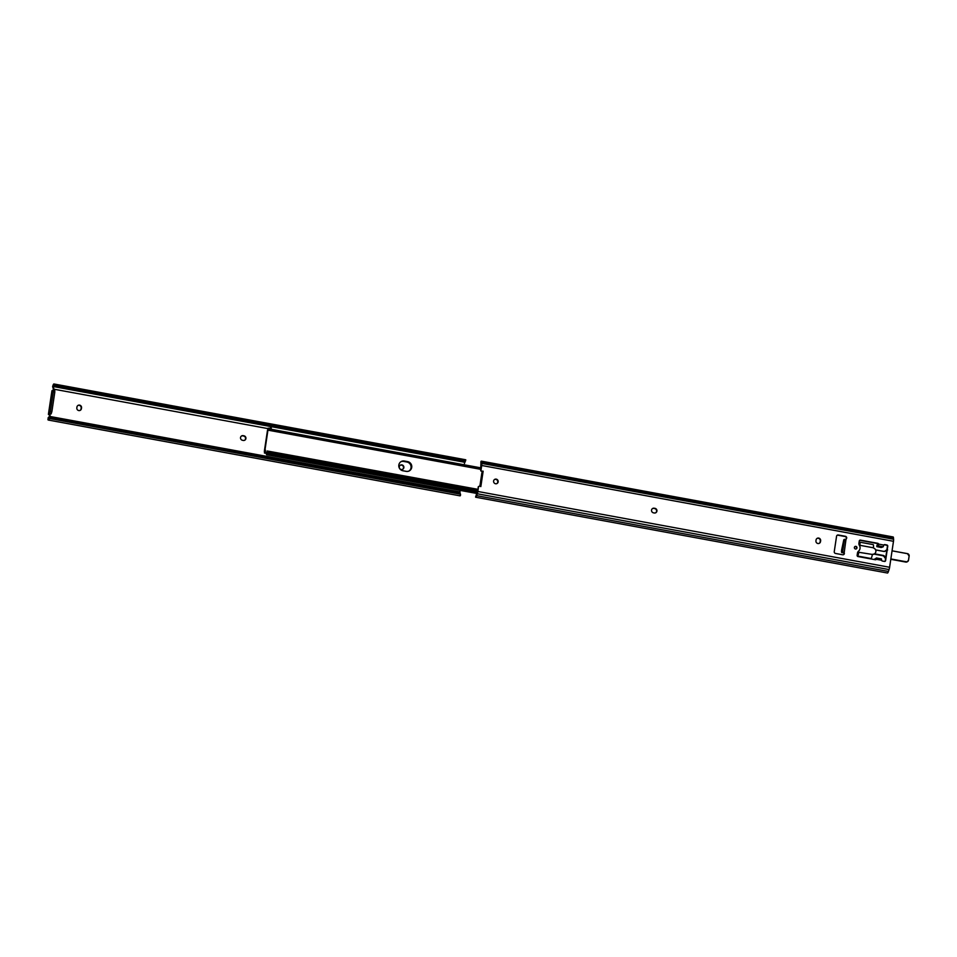 <?xml version="1.0" encoding="UTF-8"?>
<svg xmlns="http://www.w3.org/2000/svg" width="957" height="957" viewBox="0 0 957 957"><rect width="100%" height="100%" fill="white"/><g stroke="black" fill="none" stroke-linecap="round" stroke-linejoin="round"><path stroke-width="1.44" d="M78.773 410.565A2.369 2.285 60.1 0 0 81.393 408.675L81.524 407.861A2.369 2.285 60.1 0 0 78.055 405.385A2.369 2.285 60.1 0 0 76.955 407.024L76.835 407.838A2.369 2.285 60.1 0 0 78.773 410.565M77.888 405.493A2.369 2.285 -119.9 0 1 81.166 408.065L81.046 408.878A2.369 2.285 -119.9 0 1 80.113 410.397M401.928 464.899A2.369 2.285 60.1 0 0 399.32 467.59A2.369 2.285 60.1 0 0 402.765 469.253A2.369 2.285 60.1 0 0 401.928 464.899M400.241 465.258A2.369 2.285 -119.9 0 1 402.586 469.349M243.281 440.435A2.369 2.285 60.1 0 0 245.889 437.744A2.369 2.285 60.1 0 0 243.975 435.818L243.162 435.662A2.369 2.285 60.1 0 0 240.554 438.354A2.369 2.285 60.1 0 0 242.468 440.28L243.281 440.435M53.843 390.157A1.364 1.316 60.1 0 0 53.963 389.2L267.912 428.592M48.508 418.484L49.896 417.671A3.158 2.524 -5.2 0 1 51.63 417.204L52.444 417.336L51.714 418.149A3.158 2.524 174.8 0 0 49.979 418.616L48.628 419.764L48.352 418.161L49.896 416.462A1.364 1.316 60.1 0 0 48.939 414.405L51.104 413.926L49.585 413.651L50.362 411.331L51.881 411.606L54.8 392.119L53.281 391.832L50.362 411.331M49.896 416.462L459.934 491.946L460.042 493.07M460.173 490.391L459.934 491.946M48.628 419.764A4.079 0.813 100.4 0 1 48.245 420.039A4.079 0.813 100.4 0 1 47.922 419.214L48.592 417.587M56.559 385.779L57.312 386.066L56.953 387.142L56.14 387.011A3.158 1.794 -161.5 0 1 54.609 386.173L53.413 385.671L52.623 386.544L52.958 385.539A4.079 0.813 100.4 0 1 53.915 383.972A4.079 0.813 100.4 0 1 53.975 383.996L55.016 384.941A3.158 1.794 18.5 0 0 56.559 385.779L463.81 460.76A3.158 1.794 18.5 0 0 465.246 460.461L465.748 459.803L465.246 460.461L55.016 384.941M53.281 391.832L53.185 390.037L51.965 390.719L48.4 414.357L49.537 415.278A1.364 1.316 -119.9 0 1 49.728 416.044L48.089 417.874M460.401 495.57L460.209 494.135L460.401 495.57A4.079 0.813 100.4 0 1 460.018 495.846L48.245 420.039M51.714 418.149L458.965 493.13L458.212 492.843L458.14 492.018L458.882 492.185A3.158 2.524 -5.2 0 1 460.126 493.19L460.281 494.291M49.979 418.616L460.209 494.135A3.158 2.524 174.8 0 0 458.965 493.13M52.515 418.149L458.212 492.843M52.444 417.336L458.14 492.018M53.963 389.2L53.125 386.245M465.186 461.477L464.408 463.511M54.609 386.173L53.413 385.671L53.975 383.996M56.14 387.011L463.391 461.992L462.65 461.824L463.009 460.76L463.81 460.76M464.827 461.693A3.158 1.794 -161.5 0 1 463.391 461.992M56.953 387.142L462.65 461.824M57.312 386.066L463.009 460.76M53.915 383.972L465.688 459.779A4.079 0.813 100.4 0 1 465.748 459.803M52.623 386.544L53.604 390.061A1.364 1.316 -119.9 0 1 53.592 390.109M241.463 436.033A2.369 2.285 -119.9 0 1 242.803 435.866L243.616 436.021A2.369 2.285 -119.9 0 1 244.621 440.268M48.436 414.309L49.585 413.651M51.881 411.606L51.104 413.926M53.257 390.085L54.705 390.324L54.8 392.119M409.213 470.916A4.988 4.821 60.1 0 0 407.287 461.824L404.045 461.226A4.988 4.821 60.1 0 0 401.007 461.669A4.988 4.821 -119.9 0 1 404.045 461.226L407.287 461.824A4.988 4.821 -119.9 0 1 409.213 470.916M409.034 471.011A4.988 4.821 60.1 0 0 406.928 462.028L403.687 461.43A4.988 4.821 60.1 0 0 400.839 461.776M267.003 453.498L266.178 453.558L266.608 454.754L476.981 493.489M266.202 453.355L266.608 454.754M268.714 428.604L268.283 428.09L267.505 430.231L264.335 451.369L264.611 452.888L265.544 450.233A4.079 0.813 -79.6 0 0 264.766 451.333L267.996 429.741A4.079 0.813 -79.6 0 0 268.283 430.219A4.079 0.813 -79.6 0 0 268.546 430.076L268.714 428.604L271.298 427.958L271.154 429.25L268.546 430.076M271.298 427.958L270.125 427.743M481.024 467.889L271.154 429.25M480.988 468.105L270.424 429.334M402.933 470.76A4.988 4.821 -119.9 0 1 401.174 461.561A4.988 4.821 -119.9 0 1 404.392 461.023L407.634 461.621A4.988 4.821 -119.9 0 1 409.393 470.82A4.988 4.821 -119.9 0 1 406.187 471.358L402.933 470.76M477.758 489.757L267.194 450.986L267.601 452.661L265.245 451.788M267.194 450.986L477.818 489.314M477.734 489.948L267.864 451.309M477.519 491.312L267.601 452.661M477.507 491.431L266.405 452.565M854.84 546.638A1.34 1.292 -119.9 0 1 856.156 548.935M855.474 548.983A1.34 1.292 60.1 0 0 856.958 547.464A1.34 1.292 60.1 0 0 855.008 546.519A1.34 1.292 60.1 0 0 855.474 548.983M494.53 479.505A2.369 2.285 -119.9 0 1 496.874 483.584M495.535 483.752A2.369 2.285 60.1 0 0 498.142 481.06A2.369 2.285 60.1 0 0 494.697 479.397A2.369 2.285 60.1 0 0 495.535 483.752M815.938 540.789A2.369 2.285 60.1 0 0 819.395 543.253A2.369 2.285 60.1 0 0 820.508 541.626L820.628 540.813A2.369 2.285 60.1 0 0 817.17 538.336A2.369 2.285 60.1 0 0 816.07 539.963L815.938 540.789M482.029 471.131L481.682 471.334A1.053 1.017 -119.9 0 1 480.689 470.102L481.048 469.899A1.053 1.017 60.1 0 0 482.029 471.131L483.141 471.191L480.845 486.575L479.768 486.24A1.053 1.017 60.1 0 0 478.488 487.053L475.641 497.197A4.079 0.813 -79.6 0 0 475.701 497.221A4.079 0.813 -79.6 0 0 476.658 495.654L477.292 493.764A3.158 0.634 -79.6 0 0 477.818 491.467L478.488 487.053M652.483 508.586A2.369 2.285 -119.9 0 1 653.834 508.418L654.636 508.562A2.369 2.285 -119.9 0 1 655.641 512.82M816.991 538.444A2.369 2.285 -119.9 0 1 820.269 541.004L820.149 541.829A2.369 2.285 -119.9 0 1 819.216 543.349M481.682 471.334L483.141 471.191M481.048 469.899L481.706 465.485A3.158 0.634 -79.6 0 0 481.826 463.427L481.694 461.98A4.079 0.813 -79.6 0 0 481.371 461.154A4.079 0.813 -79.6 0 0 480.988 461.43L480.689 470.102M478.129 487.257A1.053 1.017 -119.9 0 1 478.811 486.443M859.601 540.358A1.053 1.017 -119.9 0 1 860.092 540.334L877.413 543.516A1.053 1.017 -119.9 0 1 878.275 544.736L878.61 544.102A1.053 1.017 60.1 0 0 877.772 543.313L860.439 540.131A1.053 1.017 60.1 0 0 859.278 540.968L858.943 543.217A3.158 3.05 60.1 0 0 859.386 545.382A4.522 4.366 -119.9 0 1 858.525 551.184A3.158 3.05 60.1 0 0 857.472 553.074L857.137 555.323A1.053 1.017 60.1 0 0 857.986 556.543L875.32 559.725A1.053 1.017 60.1 0 0 876.337 559.283L876.361 557.955L874.865 559.642L874.997 558.744M876.468 558.9L876.134 559.091A1.053 1.017 -119.9 0 1 875.811 559.701M884.017 544.856A1.053 1.017 -119.9 0 1 884.507 544.82L886.541 545.203A1.053 1.017 -119.9 0 1 887.402 546.411L885.249 560.766A1.053 1.017 -119.9 0 1 884.926 561.376M842.615 552.141L841.897 552.548A3.158 0.634 -79.6 0 1 841.789 552.572A3.158 0.634 -79.6 0 1 841.658 549.868L843.823 539.7L846 539.269L846.694 538.121A1.579 1.519 60.1 0 0 845.402 536.303L838.308 534.999A1.579 1.519 60.1 0 0 836.562 536.255L834.253 551.639A1.579 1.519 60.1 0 0 835.545 553.457L842.639 554.773A1.579 1.519 60.1 0 0 844.385 553.505L844.062 552.201L842.615 552.141L843.727 552.392L844.038 553.708A1.579 1.519 -119.9 0 1 843.476 554.689M837.124 535.286A1.579 1.519 -119.9 0 1 837.949 535.202L845.043 536.506A1.579 1.519 -119.9 0 1 846.335 538.324L846.132 539.269M887.414 573.004A4.079 0.813 -79.6 0 0 887.474 573.028A4.079 0.813 -79.6 0 0 888.431 571.461L889.065 569.571A3.158 0.634 -79.6 0 0 889.603 567.274L893.479 541.291A3.158 0.634 -79.6 0 0 893.599 539.234L893.467 537.786A4.079 0.813 -79.6 0 0 893.144 536.961L481.371 461.154M475.641 497.197L476.143 496.539M481.108 462.71L481.263 463.81A3.158 2.524 174.8 0 0 481.347 463.93M481.18 462.865L480.988 461.43M876.409 557.979L881.421 558.888L881.576 560.252A1.053 1.017 60.1 0 0 882.414 561.041L884.435 561.412A1.053 1.017 60.1 0 0 885.608 560.575L887.749 546.208A1.053 1.017 60.1 0 0 886.888 545L884.866 544.617A1.053 1.017 60.1 0 0 883.837 545.071L883.179 546.794L881.253 547.512L876.803 546.614L877.031 545.083L878.263 544.366M654.301 512.976A2.369 2.285 60.1 0 0 656.909 510.296A2.369 2.285 60.1 0 0 654.995 508.358L654.181 508.215A2.369 2.285 60.1 0 0 651.573 510.906A2.369 2.285 60.1 0 0 653.487 512.832L654.301 512.976M479.864 486.276L481.861 472.866L482.795 471.394M883.179 546.794L878.107 545.861L876.815 546.603L877.043 545.059M878.107 545.861L878.622 544.533M846 539.269L844.146 552.99M841.897 552.548L843.966 552.512M885.68 557.907A2.105 2.034 -119.9 0 1 884.806 556.842A2.105 2.034 60.1 0 0 883.203 555.491L873.944 554.115A3.158 3.05 -119.9 0 1 872.365 554.51L872.832 554.235A3.158 3.05 -119.9 0 0 873.741 548.146L873.382 547.56A3.684 0.73 100.4 0 0 873.191 544.629A3.684 0.73 100.4 0 0 873.059 544.653M857.293 554.282L858.321 552.751L857.771 552.117M859.422 545.215L859.936 544.784A3.684 0.73 -79.6 0 0 859.709 542.152A3.684 0.73 -79.6 0 0 859.589 542.176L859.051 542.487M859.278 545.191L873.394 547.787M857.34 556.125L857.52 556.029A3.684 0.73 -79.6 0 0 858.788 552.476L857.962 551.794M870.427 558.828L870.99 558.505A3.684 0.73 100.4 0 0 872.317 554.665L872.832 554.235M858.979 544.401L859.482 545.047M48.352 417.994L49.166 418.137M53.066 386.484L464.815 462.291M266.632 454.073L477.196 492.843L266.596 454.073M406.928 462.028L407.634 461.621M403.687 461.43L404.392 461.023M269.001 428.377L268.379 428.257M477.459 491.778L264.73 452.613M477.411 492.065L264.611 452.888M889.065 569.571L477.292 493.764M889.603 567.274L477.818 491.467M888.431 571.461L476.658 495.654M893.467 537.786L481.694 461.98M893.599 539.234L481.826 463.427M893.479 541.291L481.706 465.485M878.61 544.102L883.837 545.071M881.576 560.252L876.337 559.283M842.579 552.153L844.505 539.317M857.903 552.141L872.401 554.45M870.99 558.505L857.52 556.029M857.508 552.859A2.046 1.986 60.1 0 0 857.616 552.775A5.311 5.132 -119.9 0 1 858.19 552.309M874.459 553.816L883.227 555.431A2.153 2.081 -119.9 0 1 884.866 556.818A2.046 1.986 60.1 0 0 885.692 557.835M890.847 558.948L906.219 561.771A2.046 1.986 60.1 0 0 908.492 560.132L909.114 556.029A2.046 1.986 60.1 0 0 907.427 553.672L892.056 550.837L907.427 553.625A2.105 2.034 -119.9 0 1 909.15 556.053L908.54 560.156A2.105 2.034 -119.9 0 1 906.207 561.831L905.789 562.07A2.105 2.034 60.1 0 0 907.14 561.843L890.788 559.307L905.789 562.07M886.852 550.036A2.046 1.986 60.1 0 0 885.775 550.706A2.153 2.081 -119.9 0 1 883.825 551.435L875.655 549.928M885.177 551.16L883.825 551.388A2.105 2.034 60.1 0 0 885.727 550.682A2.105 2.034 -119.9 0 1 886.278 550.215L885.871 550.442A2.105 2.034 60.1 0 0 885.321 550.921A2.105 2.034 -119.9 0 1 884.962 551.268M885.775 550.706L884.758 551.399M887.641 549.976L886.278 550.215A2.105 2.034 -119.9 0 1 886.864 549.988M875.643 549.88L883.825 551.388L875.643 549.88M858.226 552.345A5.252 5.084 60.1 0 0 857.639 552.811A2.105 2.034 -119.9 0 1 857.496 552.931M883.227 555.431L873.968 554.103L882.797 555.73A2.105 2.034 -119.9 0 1 884.4 557.07A2.105 2.034 60.1 0 0 885.62 558.314M884.866 556.818L882.797 555.73M906.219 561.771L890.835 559.008M892.056 550.801L907.427 553.672M907.427 553.625L909.114 556.029M909.15 556.053L908.492 560.132M857.616 552.775L858.537 552.141M465.796 459.97L465.341 461.322M460.437 493.991L460.532 494.996M53.185 390.037L54.705 390.324M51.929 390.767L48.4 414.357M480.809 469.349L268.283 430.219M477.387 492.233L264.419 453.02M887.474 573.028L475.701 497.221M480.857 462.004L480.952 463.009M476.048 495.678L475.593 497.03M881.421 558.888L876.361 557.955M841.789 552.572L843.308 552.847M859.709 542.152L873.191 544.629M908.54 560.156L907.14 561.843M885.991 558.421L884.4 557.082"/></g></svg>
